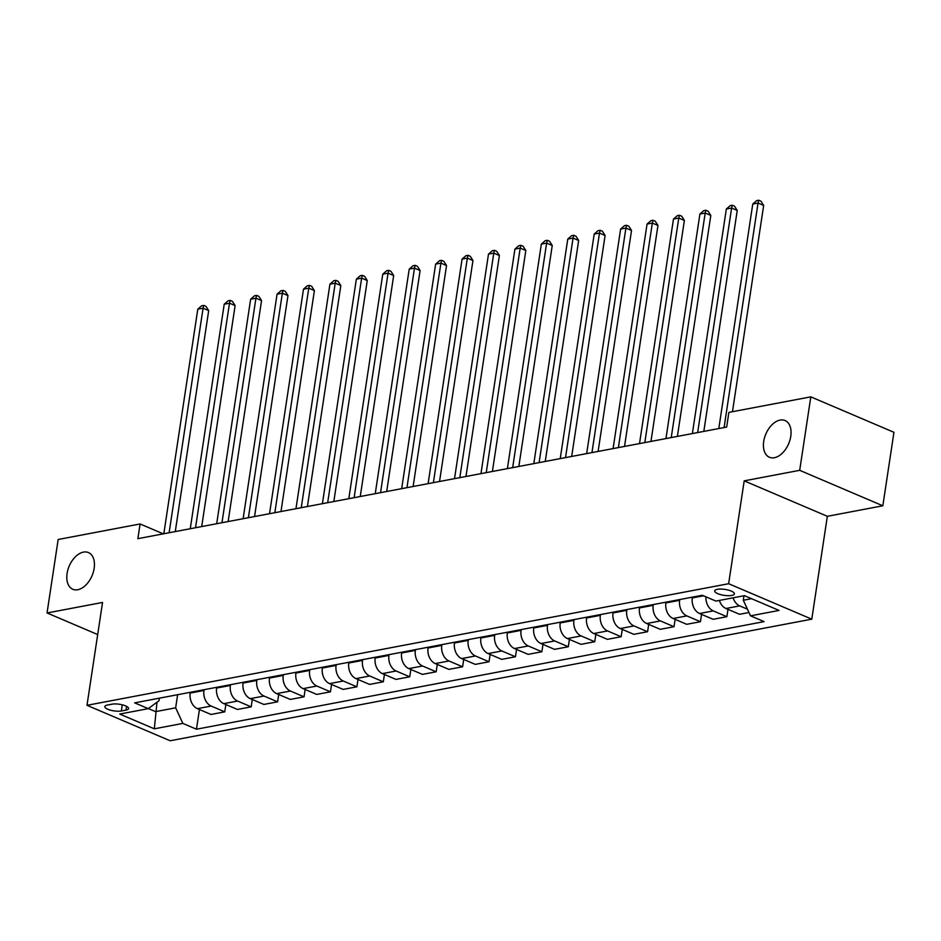 <?xml version="1.0" encoding="UTF-8"?>
<svg xmlns="http://www.w3.org/2000/svg" width="941" height="941" viewBox="0 0 941 941"><rect width="100%" height="100%" fill="white"/><g stroke="black" fill="none" stroke-linecap="round" stroke-linejoin="round"><path stroke-width="1.41" d="M763.704 441.47A19.949 12.386 113.1 0 1 785.065 420.545A19.949 12.386 113.1 0 1 790.769 436.342A19.949 12.386 113.1 0 1 769.409 457.255A19.949 12.386 113.1 0 1 763.704 441.47M67.093 573.481A19.949 12.386 113.1 0 1 88.442 552.567A19.949 12.386 113.1 0 1 94.147 568.352A19.949 12.386 113.1 0 1 72.798 589.266A19.949 12.386 113.1 0 1 67.093 573.481M717.348 589.313A9.975 2.999 -171.4 0 0 714.678 590.889A9.975 2.999 -171.4 0 0 720.688 594.641A9.975 2.999 -171.4 0 0 731.733 595.441A9.975 2.999 -171.4 0 0 734.403 593.865A9.975 2.999 -171.4 0 0 728.381 590.113A9.975 2.999 -171.4 0 0 717.348 589.313M882.834 505.788L799.697 470.324L744.202 480.851L827.339 516.303L882.834 505.788L893.95 432.307L810.813 396.855L728.887 412.381L726.664 427.073L137.868 538.664L140.091 523.961L58.166 539.487L47.05 612.967L97.688 634.563M827.339 516.303L811.789 619.166L170.133 740.767L86.995 705.315L728.64 583.714L811.789 619.166M121.354 710.984L126 710.102A9.669 2.905 -171.4 0 0 128.588 708.573A9.669 2.905 -171.4 0 0 122.765 704.938A9.669 2.905 -171.4 0 0 112.073 704.162L107.415 705.044A9.669 2.905 -171.4 0 0 104.827 706.562A9.669 2.905 -171.4 0 0 110.662 710.208A9.669 2.905 -171.4 0 0 121.354 710.984L122.283 704.809M148.384 708.561L155.571 711.631L175.649 707.82L182.86 723.406L196.457 729.204L764.116 621.625L750.518 615.826L743.308 600.24L751.53 598.688M182.86 723.406L154.324 728.816L119.719 714.054L148.255 708.655L159.017 700.727L159.405 698.163M750.518 615.826L779.054 610.427L744.449 595.665L715.913 601.076L702.315 595.277L134.657 702.856L148.255 708.655M799.697 470.324L810.813 396.855M744.202 480.851L728.64 583.714M86.995 705.315L102.545 602.452L47.05 612.967M163.264 533.841L140.091 523.961M156.994 702.221L154.324 728.816M177.637 694.705L175.649 707.82M190.317 692.305L190.2 693.07A12.468 9.022 79.3 0 0 197.41 708.667L211.007 714.454L224.746 711.855L225.864 704.515M204.056 689.706L203.95 690.471A12.468 9.022 79.3 0 0 211.16 706.056L224.746 711.855M216.748 687.295L216.63 688.059A12.468 9.022 79.3 0 0 223.84 703.656L237.438 709.455L251.176 706.844L252.282 699.504M230.486 684.695L230.369 685.46A12.468 9.022 79.3 0 0 237.579 701.045L251.176 706.844M243.178 682.284L243.06 683.06A12.468 9.022 79.3 0 0 250.271 698.645L263.868 704.444L277.607 701.833L278.712 694.493M256.917 679.684L256.799 680.449A12.468 9.022 79.3 0 0 264.009 696.046L277.607 701.833M269.596 677.285L269.479 678.049A12.468 9.022 79.3 0 0 276.689 693.635L290.287 699.434L304.037 696.834L305.143 689.494M283.347 674.673L283.229 675.438A12.468 9.022 79.3 0 0 290.44 691.035L304.037 696.834M296.027 672.274L295.909 673.038A12.468 9.022 79.3 0 0 303.12 688.624L316.717 694.423L330.456 691.823L331.573 684.483M309.765 669.663L309.66 670.439A12.468 9.022 79.3 0 0 316.87 686.024L330.456 691.823M322.457 667.263L322.34 668.028A12.468 9.022 79.3 0 0 329.55 683.625L343.147 689.412L356.886 686.812L357.992 679.473M336.196 664.664L336.078 665.428A12.468 9.022 79.3 0 0 343.289 681.013L356.886 686.812M348.888 662.252L348.77 663.017A12.468 9.022 79.3 0 0 355.98 678.614L369.566 684.413L383.316 681.802L384.422 674.462M362.626 659.653L362.508 660.417A12.468 9.022 79.3 0 0 369.719 676.003L383.316 681.802M375.306 657.253L375.188 658.018A12.468 9.022 79.3 0 0 382.399 673.603L395.996 679.402L409.735 676.802L410.852 669.451M389.056 654.642L388.939 655.407A12.468 9.022 79.3 0 0 396.149 671.004L409.735 676.802M401.736 652.242L401.619 653.007A12.468 9.022 79.3 0 0 408.829 668.592L422.427 674.391L436.165 671.792L437.283 664.452M415.475 649.631L415.357 650.396A12.468 9.022 79.3 0 0 422.568 665.993L436.165 671.792M428.167 647.232L428.049 647.996A12.468 9.022 79.3 0 0 435.26 663.581L448.857 669.38L462.596 666.781L463.701 659.441M441.905 644.632L441.788 645.397A12.468 9.022 79.3 0 0 448.998 660.982L462.596 666.781M454.585 642.221L454.479 642.985A12.468 9.022 79.3 0 0 461.69 658.582L475.276 664.381L489.026 661.77L490.132 654.43M468.336 639.621L468.218 640.386A12.468 9.022 79.3 0 0 475.428 655.971L489.026 661.77M481.016 637.21L480.898 637.986A12.468 9.022 79.3 0 0 488.108 653.572L501.706 659.37L515.445 656.759L516.562 649.419M494.766 634.61L494.648 635.375A12.468 9.022 79.3 0 0 501.859 650.96L515.445 656.759M507.446 632.211L507.328 632.975A12.468 9.022 79.3 0 0 514.539 648.561L528.136 654.36L541.875 651.76L542.992 644.42M521.185 629.6L521.067 630.364A12.468 9.022 79.3 0 0 528.277 645.961L541.875 651.76M533.876 627.2L533.759 627.965A12.468 9.022 79.3 0 0 540.969 643.55L554.567 649.349L568.305 646.749L569.411 639.409M547.615 624.589L547.497 625.365A12.468 9.022 79.3 0 0 554.708 640.95L568.305 646.749M560.295 622.189L560.189 622.954A12.468 9.022 79.3 0 0 567.399 638.551L580.985 644.338L594.736 641.738L595.841 634.399M574.045 619.59L573.928 620.354A12.468 9.022 79.3 0 0 581.138 635.94L594.736 641.738M586.725 617.178L586.608 617.943A12.468 9.022 79.3 0 0 593.818 633.54L607.415 639.339L621.154 636.728L622.272 629.388M600.464 614.579L600.358 615.343A12.468 9.022 79.3 0 0 607.568 630.929L621.154 636.728M613.156 612.168L613.038 612.944A12.468 9.022 79.3 0 0 620.248 628.529L633.846 634.328L647.584 631.717L648.69 624.377M626.894 609.568L626.777 610.333A12.468 9.022 79.3 0 0 633.987 625.93L647.584 631.717M639.586 607.168L639.468 607.933A12.468 9.022 79.3 0 0 646.679 623.518L660.276 629.317L674.015 626.718L675.12 619.378M653.325 604.557L653.207 605.322A12.468 9.022 79.3 0 0 660.417 620.919L674.015 626.718M666.005 602.158L665.887 602.922A12.468 9.022 79.3 0 0 673.097 618.508L686.695 624.306L700.445 621.707L701.551 614.367M679.755 599.546L679.637 600.323A12.468 9.022 79.3 0 0 686.848 615.908L700.445 621.707M692.435 597.147L692.317 597.911A12.468 9.022 79.3 0 0 699.528 613.508L713.125 619.307L726.864 616.696L727.981 609.356M743.99 595.747L743.308 600.24M196.457 729.204L199.433 709.526M748.977 612.509L739.555 614.297L725.958 608.498A12.468 9.022 79.3 0 1 719.371 600.417M705.915 596.806A12.468 9.022 79.3 0 0 713.266 610.897L726.864 616.696M733.121 597.817A12.468 9.022 79.3 0 0 739.697 605.886L747.448 609.192M175.273 531.571L208.69 310.601L203.08 308.201L169.121 532.735M197.786 309.201L201.633 305.801L203.75 305.402L203.08 308.201L197.786 309.201L163.828 533.735M203.75 305.402L205.997 306.366L208.69 310.601M201.703 526.56L235.121 305.59L229.498 303.202L195.54 527.725M224.217 304.202L228.063 300.791L230.18 300.391L229.498 303.202L224.217 304.202L190.258 528.724M230.18 300.391L232.427 301.355L235.121 305.59M228.134 521.549L261.551 300.579L255.928 298.191L221.97 522.714M250.647 299.191L254.493 295.792L256.611 295.392L255.928 298.191L250.647 299.191L216.689 523.725M256.611 295.392L258.857 296.344L261.551 300.579M254.552 516.55L287.97 295.58L282.359 293.18L248.4 517.715M277.066 294.18L280.924 290.781L283.029 290.381L282.359 293.18L277.066 294.18L243.119 518.714M283.029 290.381L285.276 291.334L287.97 295.58M280.983 511.539L314.4 290.569L308.777 288.169L274.831 512.704M303.496 289.169L307.342 285.77L309.46 285.37L308.777 288.169L303.496 289.169L269.538 513.704M309.46 285.37L311.706 286.335L314.4 290.569M307.413 506.529L340.83 285.558L335.208 283.159L301.249 507.693M329.926 284.17L333.773 280.759L335.89 280.359L335.208 283.159L329.926 284.17L295.968 508.693M335.89 280.359L338.137 281.324L340.83 285.558M333.832 501.518L367.261 280.547L361.638 278.16L327.68 502.682M356.357 279.159L360.203 275.76L362.32 275.348L361.638 278.16L356.357 279.159L322.398 503.694M362.32 275.348L364.567 276.313L367.261 280.547M360.262 496.507L393.679 275.548L388.068 273.149L354.11 497.683M382.775 274.149L386.633 270.749L388.739 270.349L388.068 273.149L382.775 274.149L348.817 498.683M388.739 270.349L390.986 271.302L393.679 275.548M386.692 491.508L420.109 270.538L414.487 268.138L380.54 492.672M409.206 269.138L413.052 265.738L415.169 265.338L414.487 268.138L409.206 269.138L375.247 493.672M415.169 265.338L417.416 266.291L420.109 270.538M413.123 486.497L446.54 265.527L440.917 263.127L406.959 487.661M435.636 264.127L439.482 260.728L441.6 260.328L440.917 263.127L435.636 264.127L401.678 488.661M441.6 260.328L443.846 261.292L446.54 265.527M439.541 481.486L472.958 260.516L467.348 258.116L433.389 482.651M462.066 259.128L465.913 255.717L468.018 255.317L467.348 258.116L462.066 259.128L428.108 483.65M468.018 255.317L470.277 256.281L472.958 260.516M465.971 476.475L499.389 255.505L493.778 253.117L459.82 477.64M488.485 254.117L492.331 250.718L494.448 250.318L493.778 253.117L488.485 254.117L454.527 478.651M494.448 250.318L496.695 251.271L499.389 255.505M492.402 471.465L525.819 250.506L520.197 248.106L486.238 472.641M514.915 249.106L518.762 245.707L520.879 245.307L520.197 248.106L514.915 249.106L480.957 473.641M520.879 245.307L523.125 246.26L525.819 250.506M518.832 466.465L552.249 245.495L546.627 243.096L512.669 467.63M541.346 244.095L545.192 240.696L547.309 240.296L546.627 243.096L541.346 244.095L507.387 468.63M547.309 240.296L549.556 241.249L552.249 245.495M545.251 461.455L578.668 240.484L573.057 238.085L539.099 462.619M567.764 239.096L571.622 235.685L573.728 235.285L573.057 238.085L567.764 239.096L533.818 463.619M573.728 235.285L575.974 236.25L578.668 240.484M571.681 456.444L605.098 235.473L599.488 233.086L565.529 457.608M594.194 234.086L598.041 230.674L600.158 230.274L599.488 233.086L594.194 234.086L560.236 458.608M600.158 230.274L602.405 231.239L605.098 235.473M598.111 451.433L631.529 230.463L625.906 228.075L591.948 452.609M620.625 229.075L624.471 225.675L626.588 225.275L625.906 228.075L620.625 229.075L586.666 453.609M626.588 225.275L628.835 226.228L631.529 230.463M624.53 446.434L657.959 225.464L652.336 223.064L618.378 447.598M647.055 224.064L650.901 220.665L653.019 220.265L652.336 223.064L647.055 224.064L613.097 448.598M653.019 220.265L655.265 221.217L657.959 225.464M650.96 441.423L684.378 220.453L678.767 218.053L644.808 442.588M673.474 219.053L677.332 215.654L679.437 215.254L678.767 218.053L673.474 219.053L639.515 443.587M679.437 215.254L681.684 216.218L684.378 220.453M677.391 436.412L710.808 215.442L705.185 213.042L671.239 437.577M699.904 214.054L703.75 210.643L705.868 210.243L705.185 213.042L699.904 214.054L665.946 438.577M705.868 210.243L708.114 211.207L710.808 215.442M703.821 431.401L737.238 210.431L731.616 208.043L697.657 432.566M726.334 209.043L730.181 205.644L732.298 205.232L731.616 208.043L726.334 209.043L692.376 433.578M732.298 205.232L734.545 206.197L737.238 210.431M732.463 411.699L763.669 205.432L758.046 203.033L724.088 427.567M752.765 204.032L756.611 200.633L758.728 200.233L758.046 203.033L752.765 204.032L718.806 428.567M758.728 200.233L760.975 201.186L763.669 205.432M203.95 690.471L190.2 693.07M230.369 685.46L216.63 688.059M256.799 680.449L243.06 683.06M283.229 675.438L269.479 678.049M309.66 670.439L295.909 673.038M336.078 665.428L322.34 668.028M362.508 660.417L348.77 663.017M388.939 655.407L375.188 658.018M415.357 650.396L401.619 653.007M441.788 645.397L428.049 647.996M468.218 640.386L454.479 642.985M494.648 635.375L480.898 637.986M521.067 630.364L507.328 632.975M547.497 625.365L533.759 627.965M573.928 620.354L560.189 622.954M600.358 615.343L586.608 617.943M626.777 610.333L613.038 612.944M653.207 605.322L639.468 607.933M679.637 600.323L665.887 602.922M703.527 595.794L692.317 597.911M211.16 706.056L197.41 708.667M237.579 701.045L223.84 703.656M264.009 696.046L250.271 698.645M290.44 691.035L276.689 693.635M316.87 686.024L303.12 688.624M343.289 681.013L329.55 683.625M369.719 676.003L355.98 678.614M396.149 671.004L382.399 673.603M422.568 665.993L408.829 668.592M448.998 660.982L435.26 663.581M475.428 655.971L461.69 658.582M501.859 650.96L488.108 653.572M528.277 645.961L514.539 648.561M554.708 640.95L540.969 643.55M581.138 635.94L567.399 638.551M607.568 630.929L593.818 633.54M633.987 625.93L620.248 628.529M660.417 620.919L646.679 623.518M686.848 615.908L673.097 618.508M713.266 610.897L699.528 613.508M739.697 605.886L725.958 608.498M126.576 706.35L126 710.102"/></g></svg>
